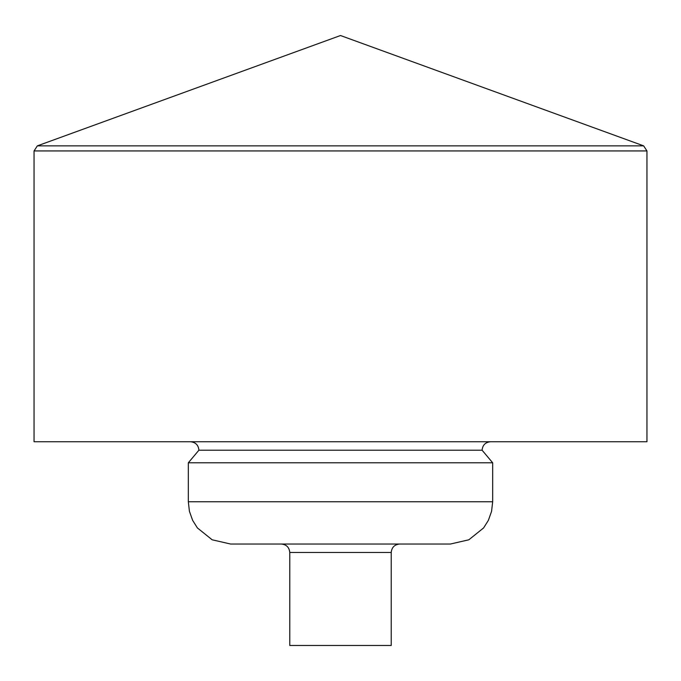 <?xml version="1.0" encoding="UTF-8"?>
<svg xmlns="http://www.w3.org/2000/svg" width="681" height="681" viewBox="0 0 681 681"><rect width="100%" height="100%" fill="white"/><g stroke="black" fill="none" stroke-linecap="round" stroke-linejoin="round"><path stroke-width="1.02" d="M391.226 552.487L391.226 645.477L289.774 645.477L289.774 552.487C289.28 547.354 286.454 544.536 281.321 544.034L399.679 544.034C394.546 544.536 391.72 547.354 391.226 552.487L289.774 552.487M450.396 544.034L230.604 544.034L212.157 539.795L197.405 527.937L192.638 520.361L189.42 511.312L188.331 501.761L492.669 501.761L491.58 511.312L488.362 520.361L483.595 527.937L468.843 539.795L450.396 544.034M188.331 462.791L198.903 450.201L482.097 450.201L492.669 462.791L188.331 462.791L188.331 501.761M646.95 441.739L34.05 441.739L34.05 150.935L646.95 150.935L646.95 441.739M37.344 145.862L340.5 35.523L643.656 145.862L37.344 145.862L34.05 150.935M492.669 462.791L492.669 501.761M482.097 450.201C482.599 445.059 485.417 442.241 490.558 441.739M198.903 450.201C198.401 445.059 195.583 442.241 190.442 441.739M643.656 145.862L646.95 150.935"/></g></svg>
